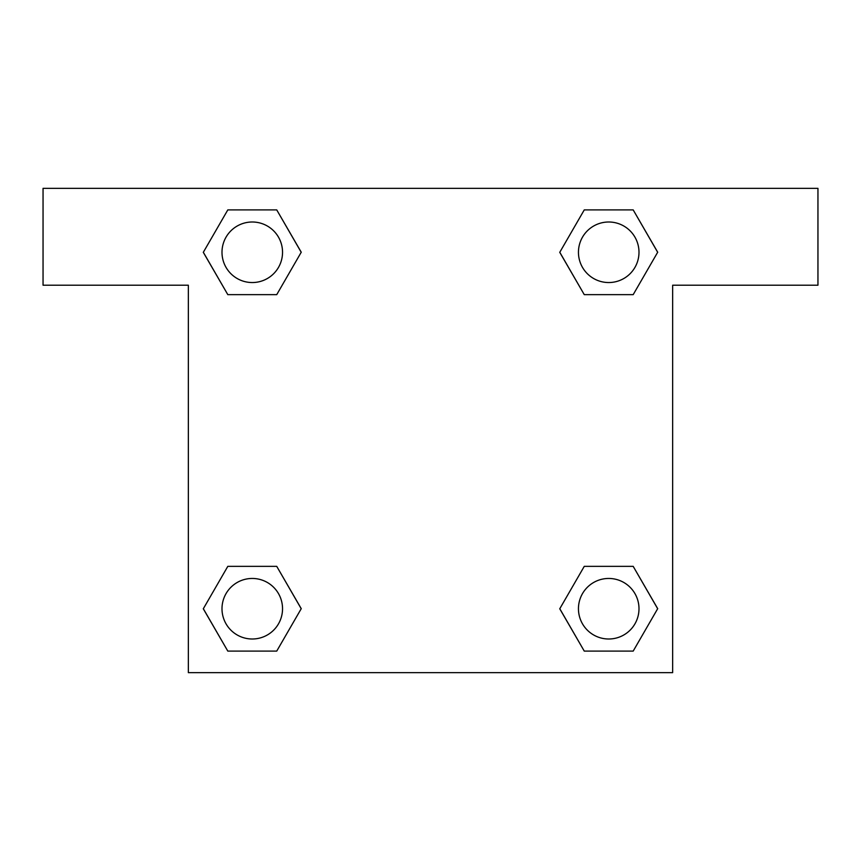 <?xml version="1.0" encoding="UTF-8"?>
<svg xmlns="http://www.w3.org/2000/svg" width="861" height="861" viewBox="0 0 861 861"><rect width="100%" height="100%" fill="white"/><g stroke="black" fill="none" stroke-linecap="round" stroke-linejoin="round"><path stroke-width="1.29" d="M593.423 294.645L633.19 294.645L584.264 294.645L559.79 252.273L584.264 209.901L633.19 209.901L657.664 252.273L633.19 294.645L584.264 294.645L593.423 294.645L584.264 294.645L559.736 252.305M227.81 294.645L276.736 294.645L227.81 294.645L203.336 252.273L227.81 209.901L276.736 209.901L301.21 252.273L276.736 294.645L227.81 294.645L203.282 252.305M267.577 566.355L227.81 566.355L276.736 566.355L301.21 608.727L276.736 651.099L227.81 651.099L203.336 608.727L227.81 566.355L276.736 566.355L267.577 566.355L276.736 566.355L301.264 608.695M633.19 566.355L584.264 566.355L633.19 566.355L657.664 608.727L633.19 651.099L584.264 651.099L559.79 608.727L584.264 566.355L633.19 566.355L657.718 608.695M817.95 188.344L43.05 188.344L43.05 285.206L188.344 285.206L188.344 672.656L672.656 672.656L672.656 285.206L817.95 285.206L817.95 188.344M276.736 209.901L227.81 209.901L276.736 209.901L301.264 252.241M227.81 651.099L276.736 651.099L227.81 651.099L203.282 608.759M584.264 651.099L633.19 651.099L584.264 651.099L559.736 608.759M633.19 209.901L584.264 209.901L633.19 209.901L657.718 252.241M638.991 608.727A30.264 30.264 0 0 0 593.595 582.51A30.264 30.264 0 0 0 593.595 634.944A30.264 30.264 0 0 0 638.991 608.727M282.537 608.727A30.264 30.264 0 0 0 237.141 582.51A30.264 30.264 0 0 0 237.141 634.944A30.264 30.264 0 0 0 282.537 608.727M638.991 252.273A30.264 30.264 0 0 0 593.595 226.056A30.264 30.264 0 0 0 593.595 278.49A30.264 30.264 0 0 0 638.991 252.273M282.537 252.273A30.264 30.264 0 0 0 237.141 226.056A30.264 30.264 0 0 0 237.141 278.49A30.264 30.264 0 0 0 282.537 252.273M584.264 566.355L593.423 566.355M276.736 294.645L267.577 294.645"/></g></svg>
